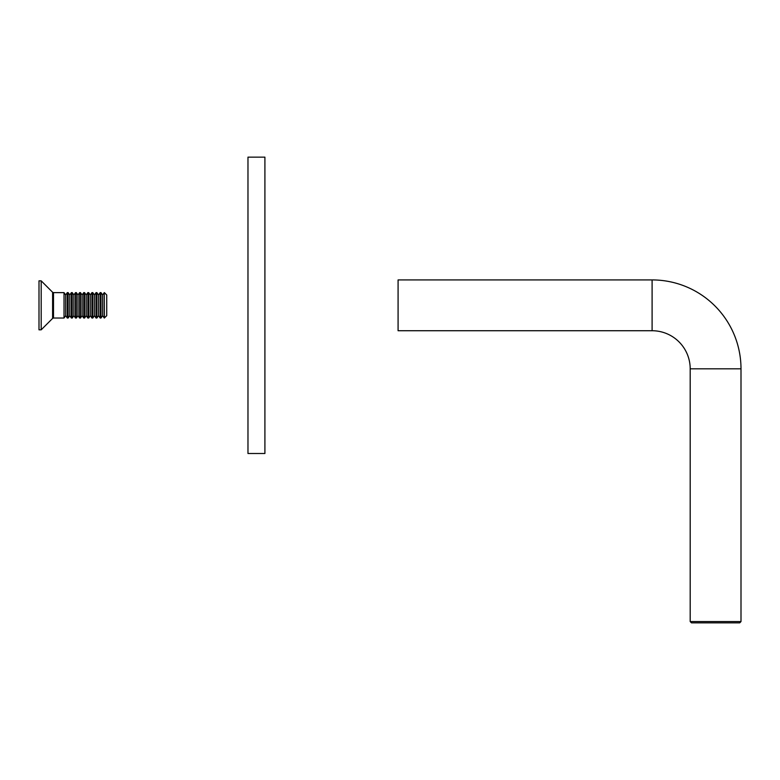 <?xml version="1.0" encoding="UTF-8"?>
<svg xmlns="http://www.w3.org/2000/svg" width="780" height="780" viewBox="0 0 780 780"><rect width="100%" height="100%" fill="white"/><g stroke="black" fill="none" stroke-linecap="round" stroke-linejoin="round"><path stroke-width="1.17" d="M264.907 305.331L264.907 453.502L247.972 453.502L247.972 157.15L264.907 157.15L264.907 305.331M652.1 279.923L652.1 330.73L398.083 330.73L398.083 279.923L652.1 279.923A88.901 88.901 0 0 1 741 368.833L741 621.572L739.733 622.85L691.47 622.85L690.193 621.572L741 621.572M652.1 330.73A38.103 38.103 0 0 1 690.193 368.833L690.193 621.572M104.393 318.026L104.276 292.627L104.276 318.026L106.733 315.685L106.733 294.976L104.393 292.627M102.629 294.976L100.99 292.627L100.99 318.026L102.629 315.685L102.629 294.976L104.276 292.627M100.99 318.026L100.171 318.026L100.171 292.627L98.524 294.976L96.876 292.627L96.057 292.627L96.057 318.026L96.876 318.026L96.876 292.627M96.876 318.026L98.524 315.685L98.524 294.976M94.419 294.976L92.771 292.627L92.771 318.026L94.419 315.685L94.419 294.976L96.057 292.627M92.771 318.026L91.952 318.026L91.952 292.627L90.314 294.976L88.666 292.627L87.847 292.627L87.847 318.026L88.666 318.026L88.666 292.627M88.666 318.026L90.314 315.685L90.314 294.976M86.2 294.976L84.562 292.627L84.562 318.026L86.2 315.685L86.2 294.976L87.847 292.627M84.562 318.026L83.743 318.026L83.743 292.627L82.095 294.976L80.457 292.627L79.638 292.627L79.638 318.026L80.457 318.026L80.457 292.627M80.457 318.026L82.095 315.685L82.095 294.976M77.99 294.976L76.352 292.627L76.352 318.026L77.99 315.685L77.99 294.976L79.638 292.627M76.352 318.026L75.523 318.026L75.523 292.627L73.885 294.976L72.238 292.627L71.419 292.627L71.419 318.026L72.238 318.026L72.238 292.627M72.238 318.026L73.885 315.685L73.885 294.976M69.781 294.976L68.133 292.627L68.133 318.026L69.781 315.685L69.781 294.976L71.419 292.627M68.133 318.026L67.314 318.026L67.314 292.627L65.676 294.976L64.028 292.627L53.498 292.627L53.498 318.026L52.601 318.406L52.601 292.256L41.184 280.839L39 280.839L39 329.823L41.184 329.823L41.184 280.839M64.028 292.627L64.028 318.026L65.676 315.685L65.676 294.976M741 368.833L690.193 368.833M102.629 315.685L104.276 318.026M98.524 315.685L100.171 318.026M94.419 315.685L96.057 318.026M90.314 315.685L91.952 318.026M86.2 315.685L87.847 318.026M82.095 315.685L83.743 318.026M77.99 315.685L79.638 318.026M73.885 315.685L75.523 318.026M69.781 315.685L71.419 318.026M65.676 315.685L67.314 318.026M53.498 292.627L52.601 292.256M52.601 318.406L41.184 329.823M64.028 318.026L53.498 318.026M68.133 292.627L67.314 292.627M76.352 292.627L75.523 292.627M84.562 292.627L83.743 292.627M92.771 292.627L91.952 292.627M100.99 292.627L100.171 292.627"/></g></svg>
